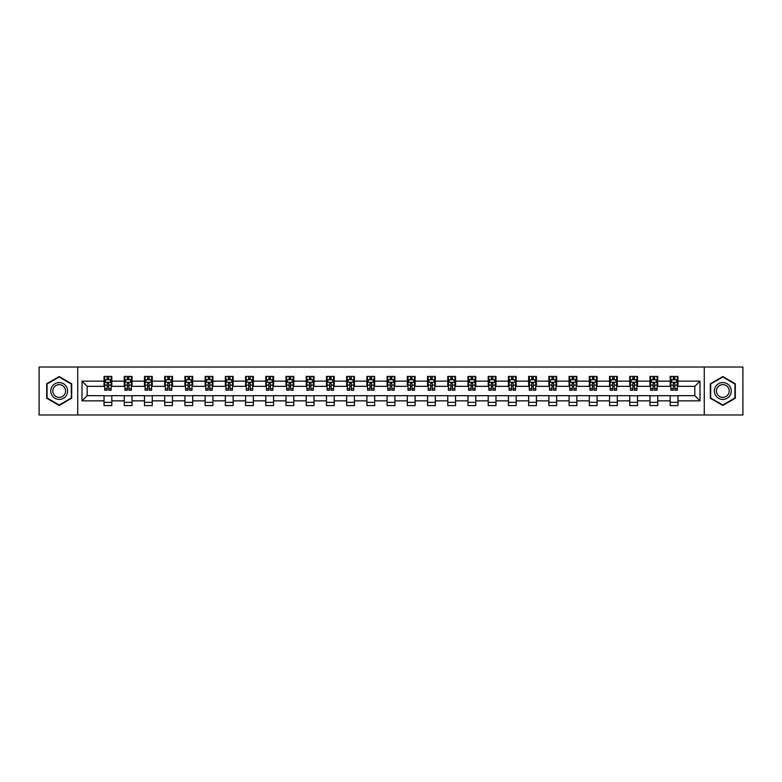 <?xml version="1.0" encoding="UTF-8"?>
<svg xmlns="http://www.w3.org/2000/svg" width="782" height="782" viewBox="0 0 782 782"><rect width="100%" height="100%" fill="white"/><g stroke="black" fill="none" stroke-linecap="round" stroke-linejoin="round"><path stroke-width="1.17" d="M704.279 414.978L742.9 414.978L742.9 367.022L704.279 367.022L704.279 414.978L77.721 414.978L77.721 367.022L39.1 367.022L39.1 414.978L77.721 414.978M704.279 367.022L77.721 367.022M677.965 381.147L677.965 376.416L670.184 376.416L670.184 381.147L657.74 381.147L657.74 376.416L649.969 376.416L649.969 381.147L637.526 381.147L637.526 376.416L629.745 376.416L629.745 381.147L617.301 381.147L617.301 376.416L609.53 376.416L609.53 381.147L597.086 381.147L597.086 376.416L589.305 376.416L589.305 381.147L576.862 381.147L576.862 376.416L569.091 376.416L569.091 381.147L556.647 381.147L556.647 376.416L548.866 376.416L548.866 381.147L536.423 381.147L536.423 376.416L528.652 376.416L528.652 381.147L516.208 381.147L516.208 376.416L508.427 376.416L508.427 381.147L495.983 381.147L495.983 376.416L488.212 376.416L488.212 381.147L475.769 381.147L475.769 376.416L467.988 376.416L467.988 381.147L455.544 381.147L455.544 376.416L447.773 376.416L447.773 381.147L435.33 381.147L435.33 376.416L427.549 376.416L427.549 381.147L415.105 381.147L415.105 376.416L407.334 376.416L407.334 381.147L394.89 381.147L394.89 376.416L387.11 376.416L387.11 381.147L374.666 381.147L374.666 376.416L366.895 376.416L366.895 381.147L354.451 381.147L354.451 376.416L346.67 376.416L346.67 381.147L334.227 381.147L334.227 376.416L326.456 376.416L326.456 381.147L314.012 381.147L314.012 376.416L306.231 376.416L306.231 381.147L293.788 381.147L293.788 376.416L286.017 376.416L286.017 381.147L273.573 381.147L273.573 376.416L265.792 376.416L265.792 381.147L253.348 381.147L253.348 376.416L245.577 376.416L245.577 381.147L233.134 381.147L233.134 376.416L225.353 376.416L225.353 381.147L212.909 381.147L212.909 376.416L205.138 376.416L205.138 381.147L192.695 381.147L192.695 376.416L184.914 376.416L184.914 381.147L172.47 381.147L172.47 376.416L164.699 376.416L164.699 381.147L152.255 381.147L152.255 376.416L144.475 376.416L144.475 381.147L132.031 381.147L132.031 376.416L124.26 376.416L124.26 381.147L111.816 381.147L111.816 376.416L104.035 376.416L104.035 381.147L82.002 381.147L82.002 400.853L87.183 395.663L104.035 395.663L104.035 405.584L111.816 405.584L111.816 395.663L124.26 395.663L124.26 405.584L132.031 405.584L132.031 395.663L144.475 395.663L144.475 405.584L152.255 405.584L152.255 395.663L164.699 395.663L164.699 405.584L172.47 405.584L172.47 395.663L184.914 395.663L184.914 405.584L192.695 405.584L192.695 395.663L205.138 395.663L205.138 405.584L212.909 405.584L212.909 395.663L225.353 395.663L225.353 405.584L233.134 405.584L233.134 395.663L245.577 395.663L245.577 405.584L253.348 405.584L253.348 395.663L265.792 395.663L265.792 405.584L273.573 405.584L273.573 395.663L286.017 395.663L286.017 405.584L293.788 405.584L293.788 395.663L306.231 395.663L306.231 405.584L314.012 405.584L314.012 395.663L326.456 395.663L326.456 405.584L334.227 405.584L334.227 395.663L346.67 395.663L346.67 405.584L354.451 405.584L354.451 395.663L366.895 395.663L366.895 405.584L374.666 405.584L374.666 395.663L387.11 395.663L387.11 405.584L394.89 405.584L394.89 395.663L407.334 395.663L407.334 405.584L415.105 405.584L415.105 395.663L427.549 395.663L427.549 405.584L435.33 405.584L435.33 395.663L447.773 395.663L447.773 405.584L455.544 405.584L455.544 395.663L467.988 395.663L467.988 405.584L475.769 405.584L475.769 395.663L488.212 395.663L488.212 405.584L495.983 405.584L495.983 395.663L508.427 395.663L508.427 405.584L516.208 405.584L516.208 395.663L528.652 395.663L528.652 405.584L536.423 405.584L536.423 395.663L548.866 395.663L548.866 405.584L556.647 405.584L556.647 395.663L569.091 395.663L569.091 405.584L576.862 405.584L576.862 395.663L589.305 395.663L589.305 405.584L597.086 405.584L597.086 395.663L609.53 395.663L609.53 405.584L617.301 405.584L617.301 395.663L629.745 395.663L629.745 405.584L637.526 405.584L637.526 395.663L649.969 395.663L649.969 405.584L657.74 405.584L657.74 395.663L670.184 395.663L670.184 405.584L677.965 405.584L677.965 395.663L694.817 395.663L694.817 386.337L677.965 386.337L677.965 381.147L699.998 381.147L699.998 400.853L677.965 400.853M670.184 400.853L657.74 400.853M649.969 400.853L637.526 400.853M629.745 400.853L617.301 400.853M609.53 400.853L597.086 400.853M589.305 400.853L576.862 400.853M569.091 400.853L556.647 400.853M548.866 400.853L536.423 400.853M528.652 400.853L516.208 400.853M508.427 400.853L495.983 400.853M488.212 400.853L475.769 400.853M467.988 400.853L455.544 400.853M447.773 400.853L435.33 400.853M427.549 400.853L415.105 400.853M407.334 400.853L394.89 400.853M387.11 400.853L374.666 400.853M366.895 400.853L354.451 400.853M346.67 400.853L334.227 400.853M326.456 400.853L314.012 400.853M306.231 400.853L293.788 400.853M286.017 400.853L273.573 400.853M265.792 400.853L253.348 400.853M245.577 400.853L233.134 400.853M225.353 400.853L212.909 400.853M205.138 400.853L192.695 400.853M184.914 400.853L172.47 400.853M164.699 400.853L152.255 400.853M144.475 400.853L132.031 400.853M124.26 400.853L111.816 400.853M104.035 400.853L82.002 400.853M670.184 381.147L670.184 386.337L657.74 386.337L657.74 381.147M649.969 381.147L649.969 386.337L637.526 386.337L637.526 381.147M629.745 381.147L629.745 386.337L617.301 386.337L617.301 381.147M609.53 381.147L609.53 386.337L597.086 386.337L597.086 381.147M589.305 381.147L589.305 386.337L576.862 386.337L576.862 381.147M569.091 381.147L569.091 386.337L556.647 386.337L556.647 381.147M548.866 381.147L548.866 386.337L536.423 386.337L536.423 381.147M528.652 381.147L528.652 386.337L516.208 386.337L516.208 381.147M508.427 381.147L508.427 386.337L495.983 386.337L495.983 381.147M488.212 381.147L488.212 386.337L475.769 386.337L475.769 381.147M467.988 381.147L467.988 386.337L455.544 386.337L455.544 381.147M447.773 381.147L447.773 386.337L435.33 386.337L435.33 381.147M427.549 381.147L427.549 386.337L415.105 386.337L415.105 381.147M407.334 381.147L407.334 386.337L394.89 386.337L394.89 381.147M387.11 381.147L387.11 386.337L374.666 386.337L374.666 381.147M366.895 381.147L366.895 386.337L354.451 386.337L354.451 381.147M346.67 381.147L346.67 386.337L334.227 386.337L334.227 381.147M326.456 381.147L326.456 386.337L314.012 386.337L314.012 381.147M306.231 381.147L306.231 386.337L293.788 386.337L293.788 381.147M286.017 381.147L286.017 386.337L273.573 386.337L273.573 381.147M265.792 381.147L265.792 386.337L253.348 386.337L253.348 381.147M245.577 381.147L245.577 386.337L233.134 386.337L233.134 381.147M225.353 381.147L225.353 386.337L212.909 386.337L212.909 381.147M205.138 381.147L205.138 386.337L192.695 386.337L192.695 381.147M184.914 381.147L184.914 386.337L172.47 386.337L172.47 381.147M164.699 381.147L164.699 386.337L152.255 386.337L152.255 381.147M144.475 381.147L144.475 386.337L132.031 386.337L132.031 381.147M124.26 381.147L124.26 386.337L111.816 386.337L111.816 381.147M104.035 381.147L104.035 386.337L87.183 386.337L82.002 381.147M87.183 386.337L87.183 395.663M699.998 400.853L694.817 395.663M694.817 386.337L699.998 381.147M104.035 379.661L104.68 379.661M107.144 379.661L108.698 379.661M111.161 379.661L111.816 379.661M104.035 386.2L104.68 386.2M107.144 386.2L108.698 386.2M111.161 386.2L111.816 386.2M104.035 395.8L111.816 395.8M104.035 402.339L111.816 402.339M124.26 395.8L132.031 395.8M124.26 402.339L132.031 402.339M124.26 379.661L124.905 379.661M127.368 379.661L128.922 379.661M131.386 379.661L132.031 379.661M124.26 386.2L124.905 386.2M127.368 386.2L128.922 386.2M131.386 386.2L132.031 386.2M144.475 395.8L152.255 395.8M144.475 402.339L152.255 402.339M144.475 379.661L145.12 379.661M147.583 379.661L149.137 379.661M151.6 379.661L152.255 379.661M144.475 386.2L145.12 386.2M147.583 386.2L149.137 386.2M151.6 386.2L152.255 386.2M164.699 395.8L172.47 395.8M164.699 402.339L172.47 402.339M164.699 379.661L165.344 379.661M167.807 379.661L169.362 379.661M171.825 379.661L172.47 379.661M164.699 386.2L165.344 386.2M167.807 386.2L169.362 386.2M171.825 386.2L172.47 386.2M184.914 395.8L192.695 395.8M184.914 402.339L192.695 402.339M184.914 379.661L185.559 379.661M188.022 379.661L189.576 379.661M192.04 379.661L192.695 379.661M184.914 386.2L185.559 386.2M188.022 386.2L189.576 386.2M192.04 386.2L192.695 386.2M205.138 395.8L212.909 395.8M205.138 402.339L212.909 402.339M205.138 379.661L205.783 379.661M208.247 379.661L209.801 379.661M212.264 379.661L212.909 379.661M205.138 386.2L205.783 386.2M208.247 386.2L209.801 386.2M212.264 386.2L212.909 386.2M225.353 395.8L233.134 395.8M225.353 402.339L233.134 402.339M225.353 379.661L225.998 379.661M228.461 379.661L230.016 379.661M232.479 379.661L233.134 379.661M225.353 386.2L225.998 386.2M228.461 386.2L230.016 386.2M232.479 386.2L233.134 386.2M245.577 395.8L253.348 395.8M245.577 402.339L253.348 402.339M245.577 379.661L246.222 379.661M248.686 379.661L250.24 379.661M252.703 379.661L253.348 379.661M245.577 386.2L246.222 386.2M248.686 386.2L250.24 386.2M252.703 386.2L253.348 386.2M265.792 395.8L273.573 395.8M265.792 402.339L273.573 402.339M265.792 379.661L266.437 379.661M268.9 379.661L270.464 379.661M272.918 379.661L273.573 379.661M265.792 386.2L266.437 386.2M268.9 386.2L270.464 386.2M272.918 386.2L273.573 386.2M286.017 395.8L293.788 395.8M286.017 402.339L293.788 402.339M286.017 379.661L286.662 379.661M289.125 379.661L290.679 379.661M293.142 379.661L293.788 379.661M286.017 386.2L286.662 386.2M289.125 386.2L290.679 386.2M293.142 386.2L293.788 386.2M306.231 395.8L314.012 395.8M306.231 402.339L314.012 402.339M306.231 379.661L306.876 379.661M309.34 379.661L310.904 379.661M313.357 379.661L314.012 379.661M306.231 386.2L306.876 386.2M309.34 386.2L310.904 386.2M313.357 386.2L314.012 386.2M326.456 395.8L334.227 395.8M326.456 402.339L334.227 402.339M326.456 379.661L327.101 379.661M329.564 379.661L331.118 379.661M333.582 379.661L334.227 379.661M326.456 386.2L327.101 386.2M329.564 386.2L331.118 386.2M333.582 386.2L334.227 386.2M346.67 395.8L354.451 395.8M346.67 402.339L354.451 402.339M346.67 379.661L347.316 379.661M349.779 379.661L351.343 379.661M353.796 379.661L354.451 379.661M346.67 386.2L347.316 386.2M349.779 386.2L351.343 386.2M353.796 386.2L354.451 386.2M366.895 395.8L374.666 395.8M366.895 402.339L374.666 402.339M366.895 379.661L367.54 379.661M370.003 379.661L371.558 379.661M374.021 379.661L374.666 379.661M366.895 386.2L367.54 386.2M370.003 386.2L371.558 386.2M374.021 386.2L374.666 386.2M387.11 395.8L394.89 395.8M387.11 402.339L394.89 402.339M387.11 379.661L387.764 379.661M390.218 379.661L391.782 379.661M394.236 379.661L394.89 379.661M387.11 386.2L387.764 386.2M390.218 386.2L391.782 386.2M394.236 386.2L394.89 386.2M407.334 395.8L415.105 395.8M407.334 402.339L415.105 402.339M407.334 379.661L407.979 379.661M410.442 379.661L411.997 379.661M414.46 379.661L415.105 379.661M407.334 386.2L407.979 386.2M410.442 386.2L411.997 386.2M414.46 386.2L415.105 386.2M427.549 395.8L435.33 395.8M427.549 402.339L435.33 402.339M427.549 379.661L428.204 379.661M430.657 379.661L432.221 379.661M434.684 379.661L435.33 379.661M427.549 386.2L428.204 386.2M430.657 386.2L432.221 386.2M434.684 386.2L435.33 386.2M447.773 395.8L455.544 395.8M447.773 402.339L455.544 402.339M447.773 379.661L448.418 379.661M450.882 379.661L452.436 379.661M454.899 379.661L455.544 379.661M447.773 386.2L448.418 386.2M450.882 386.2L452.436 386.2M454.899 386.2L455.544 386.2M467.988 395.8L475.769 395.8M467.988 402.339L475.769 402.339M467.988 379.661L468.643 379.661M471.096 379.661L472.66 379.661M475.124 379.661L475.769 379.661M467.988 386.2L468.643 386.2M471.096 386.2L472.66 386.2M475.124 386.2L475.769 386.2M488.212 395.8L495.983 395.8M488.212 402.339L495.983 402.339M488.212 379.661L488.858 379.661M491.321 379.661L492.875 379.661M495.338 379.661L495.983 379.661M488.212 386.2L488.858 386.2M491.321 386.2L492.875 386.2M495.338 386.2L495.983 386.2M508.427 395.8L516.208 395.8M508.427 402.339L516.208 402.339M508.427 379.661L509.082 379.661M511.536 379.661L513.1 379.661M515.563 379.661L516.208 379.661M508.427 386.2L509.082 386.2M511.536 386.2L513.1 386.2M515.563 386.2L516.208 386.2M528.652 395.8L536.423 395.8M528.652 402.339L536.423 402.339M528.652 379.661L529.297 379.661M531.76 379.661L533.314 379.661M535.778 379.661L536.423 379.661M528.652 386.2L529.297 386.2M531.76 386.2L533.314 386.2M535.778 386.2L536.423 386.2M548.866 395.8L556.647 395.8M548.866 402.339L556.647 402.339M548.866 379.661L549.521 379.661M551.984 379.661L553.539 379.661M556.002 379.661L556.647 379.661M548.866 386.2L549.521 386.2M551.984 386.2L553.539 386.2M556.002 386.2L556.647 386.2M569.091 395.8L576.862 395.8M569.091 402.339L576.862 402.339M569.091 379.661L569.736 379.661M572.199 379.661L573.753 379.661M576.217 379.661L576.862 379.661M569.091 386.2L569.736 386.2M572.199 386.2L573.753 386.2M576.217 386.2L576.862 386.2M589.305 395.8L597.086 395.8M589.305 402.339L597.086 402.339M589.305 379.661L589.96 379.661M592.424 379.661L593.978 379.661M596.441 379.661L597.086 379.661M589.305 386.2L589.96 386.2M592.424 386.2L593.978 386.2M596.441 386.2L597.086 386.2M609.53 395.8L617.301 395.8M609.53 402.339L617.301 402.339M609.53 379.661L610.175 379.661M612.638 379.661L614.193 379.661M616.656 379.661L617.301 379.661M609.53 386.2L610.175 386.2M612.638 386.2L614.193 386.2M616.656 386.2L617.301 386.2M629.745 395.8L637.526 395.8M629.745 402.339L637.526 402.339M629.745 379.661L630.4 379.661M632.863 379.661L634.417 379.661M636.88 379.661L637.526 379.661M629.745 386.2L630.4 386.2M632.863 386.2L634.417 386.2M636.88 386.2L637.526 386.2M649.969 395.8L657.74 395.8M649.969 402.339L657.74 402.339M649.969 379.661L650.614 379.661M653.078 379.661L654.632 379.661M657.095 379.661L657.74 379.661M649.969 386.2L650.614 386.2M653.078 386.2L654.632 386.2M657.095 386.2L657.74 386.2M670.184 395.8L677.965 395.8M670.184 402.339L677.965 402.339M670.184 379.661L670.839 379.661M673.302 379.661L674.856 379.661M677.32 379.661L677.965 379.661M670.184 386.2L670.839 386.2M673.302 386.2L674.856 386.2M677.32 386.2L677.965 386.2M59.188 405.447L71.7 398.224L71.7 383.776L59.188 376.553L46.685 383.776L46.685 398.224L59.188 405.447M735.315 383.776L722.812 376.553L710.3 383.776L710.3 398.224L722.812 405.447L735.315 398.224L735.315 383.776M108.698 378.107L107.144 378.107M111.161 388.595L108.698 388.595L108.698 390.218L111.161 390.218L111.161 382.32L109.871 379.72L105.981 379.72L104.68 382.32L104.68 390.218L107.144 390.218L107.144 388.595L104.68 388.595M104.68 382.32L104.68 376.416M111.161 382.32L111.161 376.416M107.144 379.72L107.144 376.416M108.698 376.416L108.698 379.72M108.698 388.595L108.698 383.288L107.144 383.288L107.144 388.595M66.49 395.213A8.426 8.426 0 0 0 63.401 383.708A8.426 8.426 0 0 0 51.895 386.787A8.426 8.426 0 0 0 54.975 398.292A8.426 8.426 0 0 0 66.49 395.213M64.711 394.187A6.383 6.383 0 0 0 62.384 385.477A6.383 6.383 0 0 0 53.665 387.813A6.383 6.383 0 0 0 56.001 396.523A6.383 6.383 0 0 0 64.711 394.187M47.067 397.999L47.067 384.001L59.188 377.002L71.309 384.001L71.309 397.999L59.188 404.998L47.067 397.999M722.812 382.574A8.426 8.426 0 0 0 714.386 391A8.426 8.426 0 0 0 722.812 399.426A8.426 8.426 0 0 0 731.238 391A8.426 8.426 0 0 0 722.812 382.574M722.812 384.617A6.383 6.383 0 0 0 716.429 391A6.383 6.383 0 0 0 722.812 397.383A6.383 6.383 0 0 0 729.186 391A6.383 6.383 0 0 0 722.812 384.617M734.933 397.999L722.812 404.998L710.691 397.999L710.691 384.001L722.812 377.002L734.933 384.001L734.933 397.999M128.922 378.107L127.368 378.107M131.386 388.595L128.922 388.595L128.922 390.218L131.386 390.218L131.386 382.32L130.086 379.72L126.195 379.72L124.905 382.32L124.905 390.218L127.368 390.218L127.368 388.595L124.905 388.595M124.905 382.32L124.905 376.416M131.386 382.32L131.386 376.416M127.368 379.72L127.368 376.416M128.922 376.416L128.922 379.72M128.922 388.595L128.922 383.288L127.368 383.288L127.368 388.595M149.137 378.107L147.583 378.107M151.6 388.595L149.137 388.595L149.137 390.218L151.6 390.218L151.6 382.32L150.31 379.72L146.42 379.72L145.12 382.32L145.12 390.218L147.583 390.218L147.583 388.595L145.12 388.595M145.12 382.32L145.12 376.416M151.6 382.32L151.6 376.416M147.583 379.72L147.583 376.416M149.137 376.416L149.137 379.72M149.137 388.595L149.137 383.288L147.583 383.288L147.583 388.595M169.362 378.107L167.807 378.107M171.825 388.595L169.362 388.595L169.362 390.218L171.825 390.218L171.825 382.32L170.525 379.72L166.644 379.72L165.344 382.32L165.344 390.218L167.807 390.218L167.807 388.595L165.344 388.595M165.344 382.32L165.344 376.416M171.825 382.32L171.825 376.416M167.807 379.72L167.807 376.416M169.362 376.416L169.362 379.72M169.362 388.595L169.362 383.288L167.807 383.288L167.807 388.595M189.576 378.107L188.022 378.107M192.04 388.595L189.576 388.595L189.576 390.218L192.04 390.218L192.04 382.32L190.749 379.72L186.859 379.72L185.559 382.32L185.559 390.218L188.022 390.218L188.022 388.595L185.559 388.595M185.559 382.32L185.559 376.416M192.04 382.32L192.04 376.416M188.022 379.72L188.022 376.416M189.576 376.416L189.576 379.72M189.576 388.595L189.576 383.288L188.022 383.288L188.022 388.595M209.801 378.107L208.247 378.107M212.264 388.595L209.801 388.595L209.801 390.218L212.264 390.218L212.264 382.32L210.964 379.72L207.083 379.72L205.783 382.32L205.783 390.218L208.247 390.218L208.247 388.595L205.783 388.595M205.783 382.32L205.783 376.416M212.264 382.32L212.264 376.416M208.247 379.72L208.247 376.416M209.801 376.416L209.801 379.72M209.801 388.595L209.801 383.288L208.247 383.288L208.247 388.595M230.016 378.107L228.461 378.107M232.479 388.595L230.016 388.595L230.016 390.218L232.479 390.218L232.479 382.32L231.189 379.72L227.298 379.72L225.998 382.32L225.998 390.218L228.461 390.218L228.461 388.595L225.998 388.595M225.998 382.32L225.998 376.416M232.479 382.32L232.479 376.416M228.461 379.72L228.461 376.416M230.016 376.416L230.016 379.72M230.016 388.595L230.016 383.288L228.461 383.288L228.461 388.595M250.24 378.107L248.686 378.107M252.703 388.595L250.24 388.595L250.24 390.218L252.703 390.218L252.703 382.32L251.403 379.72L247.523 379.72L246.222 382.32L246.222 390.218L248.686 390.218L248.686 388.595L246.222 388.595M246.222 382.32L246.222 376.416M252.703 382.32L252.703 376.416M248.686 379.72L248.686 376.416M250.24 376.416L250.24 379.72M250.24 388.595L250.24 383.288L248.686 383.288L248.686 388.595M270.464 378.107L268.9 378.107M272.918 388.595L270.464 388.595L270.464 390.218L272.918 390.218L272.918 382.32L271.628 379.72L267.737 379.72L266.437 382.32L266.437 390.218L268.9 390.218L268.9 388.595L266.437 388.595M266.437 382.32L266.437 376.416M272.918 382.32L272.918 376.416M268.9 379.72L268.9 376.416M270.464 376.416L270.464 379.72M270.464 388.595L270.464 383.288L268.9 383.288L268.9 388.595M290.679 378.107L289.125 378.107M293.142 388.595L290.679 388.595L290.679 390.218L293.142 390.218L293.142 382.32L291.842 379.72L287.962 379.72L286.662 382.32L286.662 390.218L289.125 390.218L289.125 388.595L286.662 388.595M286.662 382.32L286.662 376.416M293.142 382.32L293.142 376.416M289.125 379.72L289.125 376.416M290.679 376.416L290.679 379.72M290.679 388.595L290.679 383.288L289.125 383.288L289.125 388.595M310.904 378.107L309.34 378.107M313.357 388.595L310.904 388.595L310.904 390.218L313.357 390.218L313.357 382.32L312.067 379.72L308.176 379.72L306.876 382.32L306.876 390.218L309.34 390.218L309.34 388.595L306.876 388.595M306.876 382.32L306.876 376.416M313.357 382.32L313.357 376.416M309.34 379.72L309.34 376.416M310.904 376.416L310.904 379.72M310.904 388.595L310.904 383.288L309.34 383.288L309.34 388.595M331.118 378.107L329.564 378.107M333.582 388.595L331.118 388.595L331.118 390.218L333.582 390.218L333.582 382.32L332.282 379.72L328.401 379.72L327.101 382.32L327.101 390.218L329.564 390.218L329.564 388.595L327.101 388.595M327.101 382.32L327.101 376.416M333.582 382.32L333.582 376.416M329.564 379.72L329.564 376.416M331.118 376.416L331.118 379.72M331.118 388.595L331.118 383.288L329.564 383.288L329.564 388.595M351.343 378.107L349.779 378.107M353.796 388.595L351.343 388.595L351.343 390.218L353.796 390.218L353.796 382.32L352.506 379.72L348.616 379.72L347.316 382.32L347.316 390.218L349.779 390.218L349.779 388.595L347.316 388.595M347.316 382.32L347.316 376.416M353.796 382.32L353.796 376.416M349.779 379.72L349.779 376.416M351.343 376.416L351.343 379.72M351.343 388.595L351.343 383.288L349.779 383.288L349.779 388.595M371.558 378.107L370.003 378.107M374.021 388.595L371.558 388.595L371.558 390.218L374.021 390.218L374.021 382.32L372.721 379.72L368.84 379.72L367.54 382.32L367.54 390.218L370.003 390.218L370.003 388.595L367.54 388.595M367.54 382.32L367.54 376.416M374.021 382.32L374.021 376.416M370.003 379.72L370.003 376.416M371.558 376.416L371.558 379.72M371.558 388.595L371.558 383.288L370.003 383.288L370.003 388.595M391.782 378.107L390.218 378.107M394.236 388.595L391.782 388.595L391.782 390.218L394.236 390.218L394.236 382.32L392.945 379.72L389.055 379.72L387.764 382.32L387.764 390.218L390.218 390.218L390.218 388.595L387.764 388.595M387.764 382.32L387.764 376.416M394.236 382.32L394.236 376.416M390.218 379.72L390.218 376.416M391.782 376.416L391.782 379.72M391.782 388.595L391.782 383.288L390.218 383.288L390.218 388.595M411.997 378.107L410.442 378.107M414.46 388.595L411.997 388.595L411.997 390.218L414.46 390.218L414.46 382.32L413.16 379.72L409.279 379.72L407.979 382.32L407.979 390.218L410.442 390.218L410.442 388.595L407.979 388.595M407.979 382.32L407.979 376.416M414.46 382.32L414.46 376.416M410.442 379.72L410.442 376.416M411.997 376.416L411.997 379.72M411.997 388.595L411.997 383.288L410.442 383.288L410.442 388.595M432.221 378.107L430.657 378.107M434.684 388.595L432.221 388.595L432.221 390.218L434.684 390.218L434.684 382.32L433.384 379.72L429.494 379.72L428.204 382.32L428.204 390.218L430.657 390.218L430.657 388.595L428.204 388.595M428.204 382.32L428.204 376.416M434.684 382.32L434.684 376.416M430.657 379.72L430.657 376.416M432.221 376.416L432.221 379.72M432.221 388.595L432.221 383.288L430.657 383.288L430.657 388.595M452.436 378.107L450.882 378.107M454.899 388.595L452.436 388.595L452.436 390.218L454.899 390.218L454.899 382.32L453.599 379.72L449.718 379.72L448.418 382.32L448.418 390.218L450.882 390.218L450.882 388.595L448.418 388.595M448.418 382.32L448.418 376.416M454.899 382.32L454.899 376.416M450.882 379.72L450.882 376.416M452.436 376.416L452.436 379.72M452.436 388.595L452.436 383.288L450.882 383.288L450.882 388.595M472.66 378.107L471.096 378.107M475.124 388.595L472.66 388.595L472.66 390.218L475.124 390.218L475.124 382.32L473.824 379.72L469.933 379.72L468.643 382.32L468.643 390.218L471.096 390.218L471.096 388.595L468.643 388.595M468.643 382.32L468.643 376.416M475.124 382.32L475.124 376.416M471.096 379.72L471.096 376.416M472.66 376.416L472.66 379.72M472.66 388.595L472.66 383.288L471.096 383.288L471.096 388.595M492.875 378.107L491.321 378.107M495.338 388.595L492.875 388.595L492.875 390.218L495.338 390.218L495.338 382.32L494.038 379.72L490.158 379.72L488.858 382.32L488.858 390.218L491.321 390.218L491.321 388.595L488.858 388.595M488.858 382.32L488.858 376.416M495.338 382.32L495.338 376.416M491.321 379.72L491.321 376.416M492.875 376.416L492.875 379.72M492.875 388.595L492.875 383.288L491.321 383.288L491.321 388.595M513.1 378.107L511.536 378.107M515.563 388.595L513.1 388.595L513.1 390.218L515.563 390.218L515.563 382.32L514.263 379.72L510.372 379.72L509.082 382.32L509.082 390.218L511.536 390.218L511.536 388.595L509.082 388.595M509.082 382.32L509.082 376.416M515.563 382.32L515.563 376.416M511.536 379.72L511.536 376.416M513.1 376.416L513.1 379.72M513.1 388.595L513.1 383.288L511.536 383.288L511.536 388.595M533.314 378.107L531.76 378.107M535.778 388.595L533.314 388.595L533.314 390.218L535.778 390.218L535.778 382.32L534.477 379.72L530.597 379.72L529.297 382.32L529.297 390.218L531.76 390.218L531.76 388.595L529.297 388.595M529.297 382.32L529.297 376.416M535.778 382.32L535.778 376.416M531.76 379.72L531.76 376.416M533.314 376.416L533.314 379.72M533.314 388.595L533.314 383.288L531.76 383.288L531.76 388.595M553.539 378.107L551.984 378.107M556.002 388.595L553.539 388.595L553.539 390.218L556.002 390.218L556.002 382.32L554.702 379.72L550.811 379.72L549.521 382.32L549.521 390.218L551.984 390.218L551.984 388.595L549.521 388.595M549.521 382.32L549.521 376.416M556.002 382.32L556.002 376.416M551.984 379.72L551.984 376.416M553.539 376.416L553.539 379.72M553.539 388.595L553.539 383.288L551.984 383.288L551.984 388.595M573.753 378.107L572.199 378.107M576.217 388.595L573.753 388.595L573.753 390.218L576.217 390.218L576.217 382.32L574.917 379.72L571.036 379.72L569.736 382.32L569.736 390.218L572.199 390.218L572.199 388.595L569.736 388.595M569.736 382.32L569.736 376.416M576.217 382.32L576.217 376.416M572.199 379.72L572.199 376.416M573.753 376.416L573.753 379.72M573.753 388.595L573.753 383.288L572.199 383.288L572.199 388.595M593.978 378.107L592.424 378.107M596.441 388.595L593.978 388.595L593.978 390.218L596.441 390.218L596.441 382.32L595.141 379.72L591.251 379.72L589.96 382.32L589.96 390.218L592.424 390.218L592.424 388.595L589.96 388.595M589.96 382.32L589.96 376.416M596.441 382.32L596.441 376.416M592.424 379.72L592.424 376.416M593.978 376.416L593.978 379.72M593.978 388.595L593.978 383.288L592.424 383.288L592.424 388.595M614.193 378.107L612.638 378.107M616.656 388.595L614.193 388.595L614.193 390.218L616.656 390.218L616.656 382.32L615.356 379.72L611.475 379.72L610.175 382.32L610.175 390.218L612.638 390.218L612.638 388.595L610.175 388.595M610.175 382.32L610.175 376.416M616.656 382.32L616.656 376.416M612.638 379.72L612.638 376.416M614.193 376.416L614.193 379.72M614.193 388.595L614.193 383.288L612.638 383.288L612.638 388.595M634.417 378.107L632.863 378.107M636.88 388.595L634.417 388.595L634.417 390.218L636.88 390.218L636.88 382.32L635.58 379.72L631.69 379.72L630.4 382.32L630.4 390.218L632.863 390.218L632.863 388.595L630.4 388.595M630.4 382.32L630.4 376.416M636.88 382.32L636.88 376.416M632.863 379.72L632.863 376.416M634.417 376.416L634.417 379.72M634.417 388.595L634.417 383.288L632.863 383.288L632.863 388.595M654.632 378.107L653.078 378.107M657.095 388.595L654.632 388.595L654.632 390.218L657.095 390.218L657.095 382.32L655.805 379.72L651.914 379.72L650.614 382.32L650.614 390.218L653.078 390.218L653.078 388.595L650.614 388.595M650.614 382.32L650.614 376.416M657.095 382.32L657.095 376.416M653.078 379.72L653.078 376.416M654.632 376.416L654.632 379.72M654.632 388.595L654.632 383.288L653.078 383.288L653.078 388.595M674.856 378.107L673.302 378.107M677.32 388.595L674.856 388.595L674.856 390.218L677.32 390.218L677.32 382.32L676.019 379.72L672.129 379.72L670.839 382.32L670.839 390.218L673.302 390.218L673.302 388.595L670.839 388.595M670.839 382.32L670.839 376.416M677.32 382.32L677.32 376.416M673.302 379.72L673.302 376.416M674.856 376.416L674.856 379.72M674.856 388.595L674.856 383.288L673.302 383.288L673.302 388.595M111.132 382.251L104.72 382.251M104.68 379.876L105.902 379.876M109.949 379.876L111.161 379.876M107.144 385.125L104.68 385.125M111.161 385.125L108.698 385.125M108.698 378.928L107.144 378.928M131.356 382.251L124.934 382.251M124.905 379.876L126.127 379.876M130.164 379.876L131.386 379.876M127.368 385.125L124.905 385.125M131.386 385.125L128.922 385.125M128.922 378.928L127.368 378.928M151.571 382.251L145.159 382.251M145.12 379.876L146.342 379.876M150.388 379.876L151.6 379.876M147.583 385.125L145.12 385.125M151.6 385.125L149.137 385.125M149.137 378.928L147.583 378.928M171.796 382.251L165.373 382.251M165.344 379.876L166.566 379.876M170.603 379.876L171.825 379.876M167.807 385.125L165.344 385.125M171.825 385.125L169.362 385.125M169.362 378.928L167.807 378.928M192.01 382.251L185.598 382.251M185.559 379.876L186.781 379.876M190.828 379.876L192.04 379.876M188.022 385.125L185.559 385.125M192.04 385.125L189.576 385.125M189.576 378.928L188.022 378.928M212.235 382.251L205.813 382.251M205.783 379.876L207.005 379.876M211.042 379.876L212.264 379.876M208.247 385.125L205.783 385.125M212.264 385.125L209.801 385.125M209.801 378.928L208.247 378.928M232.45 382.251L226.037 382.251M225.998 379.876L227.22 379.876M231.267 379.876L232.479 379.876M228.461 385.125L225.998 385.125M232.479 385.125L230.016 385.125M230.016 378.928L228.461 378.928M252.674 382.251L246.252 382.251M246.222 379.876L247.444 379.876M251.481 379.876L252.703 379.876M248.686 385.125L246.222 385.125M252.703 385.125L250.24 385.125M250.24 378.928L248.686 378.928M272.889 382.251L266.476 382.251M266.437 379.876L267.659 379.876M271.706 379.876L272.918 379.876M268.9 385.125L266.437 385.125M272.918 385.125L270.464 385.125M270.464 378.928L268.9 378.928M293.113 382.251L286.691 382.251M286.662 379.876L287.884 379.876M291.921 379.876L293.142 379.876M289.125 385.125L286.662 385.125M293.142 385.125L290.679 385.125M290.679 378.928L289.125 378.928M313.328 382.251L306.915 382.251M306.876 379.876L308.098 379.876M312.145 379.876L313.357 379.876M309.34 385.125L306.876 385.125M313.357 385.125L310.904 385.125M310.904 378.928L309.34 378.928M333.552 382.251L327.13 382.251M327.101 379.876L328.323 379.876M332.36 379.876L333.582 379.876M329.564 385.125L327.101 385.125M333.582 385.125L331.118 385.125M331.118 378.928L329.564 378.928M353.767 382.251L347.355 382.251M347.316 379.876L348.537 379.876M352.584 379.876L353.796 379.876M349.779 385.125L347.316 385.125M353.796 385.125L351.343 385.125M351.343 378.928L349.779 378.928M373.992 382.251L367.569 382.251M367.54 379.876L368.762 379.876M372.799 379.876L374.021 379.876M370.003 385.125L367.54 385.125M374.021 385.125L371.558 385.125M371.558 378.928L370.003 378.928M394.206 382.251L387.794 382.251M387.764 379.876L388.977 379.876M393.023 379.876L394.236 379.876M390.218 385.125L387.764 385.125M394.236 385.125L391.782 385.125M391.782 378.928L390.218 378.928M414.431 382.251L408.008 382.251M407.979 379.876L409.201 379.876M413.238 379.876L414.46 379.876M410.442 385.125L407.979 385.125M414.46 385.125L411.997 385.125M411.997 378.928L410.442 378.928M434.645 382.251L428.233 382.251M428.204 379.876L429.416 379.876M433.463 379.876L434.684 379.876M430.657 385.125L428.204 385.125M434.684 385.125L432.221 385.125M432.221 378.928L430.657 378.928M454.87 382.251L448.448 382.251M448.418 379.876L449.64 379.876M453.677 379.876L454.899 379.876M450.882 385.125L448.418 385.125M454.899 385.125L452.436 385.125M452.436 378.928L450.882 378.928M475.085 382.251L468.672 382.251M468.643 379.876L469.855 379.876M473.902 379.876L475.124 379.876M471.096 385.125L468.643 385.125M475.124 385.125L472.66 385.125M472.66 378.928L471.096 378.928M495.309 382.251L488.887 382.251M488.858 379.876L490.079 379.876M494.116 379.876L495.338 379.876M491.321 385.125L488.858 385.125M495.338 385.125L492.875 385.125M492.875 378.928L491.321 378.928M515.524 382.251L509.111 382.251M509.082 379.876L510.294 379.876M514.341 379.876L515.563 379.876M511.536 385.125L509.082 385.125M515.563 385.125L513.1 385.125M513.1 378.928L511.536 378.928M535.748 382.251L529.326 382.251M529.297 379.876L530.519 379.876M534.556 379.876L535.778 379.876M531.76 385.125L529.297 385.125M535.778 385.125L533.314 385.125M533.314 378.928L531.76 378.928M555.963 382.251L549.551 382.251M549.521 379.876L550.733 379.876M554.78 379.876L556.002 379.876M551.984 385.125L549.521 385.125M556.002 385.125L553.539 385.125M553.539 378.928L551.984 378.928M576.187 382.251L569.765 382.251M569.736 379.876L570.958 379.876M574.995 379.876L576.217 379.876M572.199 385.125L569.736 385.125M576.217 385.125L573.753 385.125M573.753 378.928L572.199 378.928M596.402 382.251L589.99 382.251M589.96 379.876L591.172 379.876M595.219 379.876L596.441 379.876M592.424 385.125L589.96 385.125M596.441 385.125L593.978 385.125M593.978 378.928L592.424 378.928M616.627 382.251L610.204 382.251M610.175 379.876L611.397 379.876M615.434 379.876L616.656 379.876M612.638 385.125L610.175 385.125M616.656 385.125L614.193 385.125M614.193 378.928L612.638 378.928M636.841 382.251L630.429 382.251M630.4 379.876L631.612 379.876M635.658 379.876L636.88 379.876M632.863 385.125L630.4 385.125M636.88 385.125L634.417 385.125M634.417 378.928L632.863 378.928M657.066 382.251L650.644 382.251M650.614 379.876L651.836 379.876M655.873 379.876L657.095 379.876M653.078 385.125L650.614 385.125M657.095 385.125L654.632 385.125M654.632 378.928L653.078 378.928M677.28 382.251L670.868 382.251M670.839 379.876L672.051 379.876M676.098 379.876L677.32 379.876M673.302 385.125L670.839 385.125M677.32 385.125L674.856 385.125M674.856 378.928L673.302 378.928"/></g></svg>
